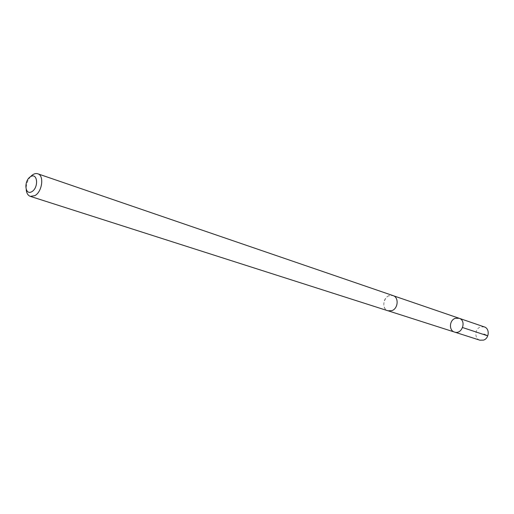 <?xml version="1.0" encoding="UTF-8"?>
<svg xmlns="http://www.w3.org/2000/svg" width="514" height="514" viewBox="0 0 514 514"><rect width="100%" height="100%" fill="white"/><g stroke="black" fill="none" stroke-linecap="round" stroke-linejoin="round"><path stroke-width="0.39" stroke-dasharray="2.57 1.93" d="M484.291 326.898L480.5 326.949C474.673 328.716 474.191 338.694 479.883 340.191M388.95 295.775C382.654 297.895 381.921 309.19 387.999 310.771L391.919 310.61C398.202 308.554 399.018 297.278 393.017 295.627L388.95 295.775M454.537 332.076C448.728 330.553 449.275 320.209 455.237 318.346L459.111 318.269M393.518 295.794L393.017 295.627C385.018 292.472 379.698 308.522 387.993 310.797M30.544 176.662C27.415 180.459 25.976 184.815 26.214 189.73M387.999 310.771L388.5 310.931"/><path stroke-width="0.77" d="M455.237 318.346L459.111 318.269C466.84 320.524 462.086 334.884 454.537 332.076C448.728 330.553 449.275 320.209 455.237 318.346M479.883 340.191L483.526 340.12C489.341 338.411 489.9 328.465 484.291 326.898L459.111 318.269C466.84 320.524 462.086 334.884 454.537 332.076L479.883 340.191M26.214 189.73C26.606 193.277 27.974 195.487 30.307 196.361L387.993 310.797L391.925 310.636C398.228 308.567 399.044 297.265 393.03 295.601L37.785 173.79C35.395 173.089 32.98 174.047 30.544 176.662M30.307 196.361L34.785 195.68C42.199 191.973 44.435 175.46 37.785 173.79M31.804 191.709C38.91 187.7 37.676 172.37 30.641 176.604C23.638 180.607 24.756 195.802 31.804 191.709M483.976 334.171C485.807 334.999 489.167 336.426 485.576 335.141L462.626 327.553M388.5 310.931L454.537 332.076M393.518 295.794L459.111 318.269"/></g></svg>
